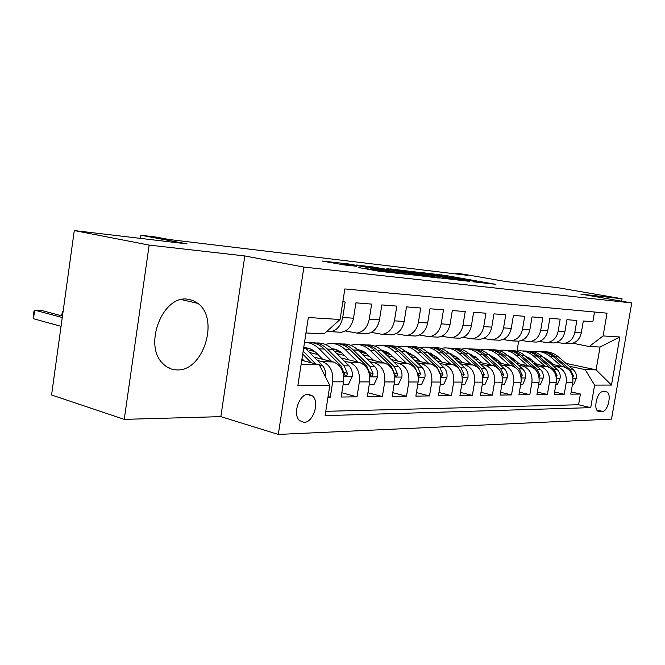 <?xml version="1.0" encoding="UTF-8"?>
<svg xmlns="http://www.w3.org/2000/svg" width="665" height="665" viewBox="0 0 665 665"><rect width="100%" height="100%" fill="white"/><g stroke="black" fill="none" stroke-linecap="round" stroke-linejoin="round"><path stroke-width="1" d="M473.364 281.827L495.475 284.288L446.074 275.543L420.854 272.467L472.291 280.996L476.921 281.935L473.364 281.827M176.882 369.906C203.274 371.66 219.758 318.984 197.912 303.398L192.858 300.43L187.206 299.134C162.701 295.426 143.416 344.736 162.493 363.206C166.549 367.554 171.346 369.79 176.882 369.906M304.013 422.375C313.24 422.674 319.915 401.868 312.533 395.924L308.352 394.279C299.333 393.647 292.301 414.179 299.408 420.488L304.013 422.375M358.344 267.48L379.141 271.27L406.639 274.312L348.95 264.005L321.96 261.021L344.354 264.944L356.872 266.316L343.913 263.855L359.333 265.942L396.731 272.783L358.319 267.638M621.642 301.187L622.058 298.776L557.81 287.696L506.015 281.578L463.729 274.213L455.434 273.215L467.695 275.352L169.035 239.508L155.793 237.031L140.889 235.235L140.44 238.386M149.16 245.094L124.247 419.366L220.838 416.639L244.811 255.95L149.16 245.094L74.272 230.564L187.098 243.897L140.889 235.235M244.811 255.95L303.905 267.089L631.75 302.949L611.509 419.116L278.303 434.436L303.905 267.089M622.058 298.776L580.828 294.096L631.75 302.949M442.017 278.211L469.39 281.32L419.382 272.426L390.164 268.893L442.017 278.211M439.282 278.086L409.116 274.47L356.673 264.978L373.364 267.039L398.576 271.436L406.29 272.259L386.939 268.577L439.282 278.086M124.247 419.366L51.571 394.985L74.272 230.564M605.923 391.752L602.59 391.776C597.286 391.294 593.097 409.108 598.018 411.219L602.54 411.377C607.843 411.677 611.883 393.988 606.962 391.993L605.948 391.743M327.97 397.213L330.297 397.18L328.069 396.573M317.404 360.455L322.434 361.71C330.056 364.678 333.481 371.378 332.691 381.818L343.531 381.843L341.145 397.047L357.005 396.847L341.818 392.774M344.262 361.07L349.175 362.284C356.739 365.168 360.139 371.702 359.366 381.876L369.657 381.901L367.313 396.714L382.383 396.531L367.945 392.724M369.782 361.66L374.586 362.824C382.092 365.642 385.467 372.009 384.711 381.934L394.495 381.951L392.184 396.406L406.531 396.224L392.782 392.658M394.071 362.217L398.767 363.339C406.207 366.091 409.557 372.309 408.817 381.984L418.135 382.001L415.858 396.107L429.524 395.933L416.431 392.591M417.204 362.741L421.801 363.83C429.183 366.523 432.508 372.591 431.785 382.034L440.662 382.051L438.418 395.825L451.452 395.658L438.958 392.516M439.274 363.248L443.779 364.295C451.086 366.93 454.386 372.857 453.671 382.084L462.15 382.101L459.939 395.559L472.383 395.401L460.454 392.433M460.355 363.73L464.76 364.744C472 367.321 475.267 373.115 474.569 382.126L482.665 382.142L480.487 395.293L492.383 395.151L480.978 392.35M480.496 364.187L484.818 365.168C491.984 367.687 495.226 373.356 494.544 382.167L502.283 382.184L500.138 395.052L511.518 394.91L500.604 392.267M499.772 364.62L504.012 365.575C511.102 368.044 514.311 373.589 513.646 382.209L521.052 382.225L518.941 394.81L529.839 394.678L519.382 392.175M518.235 365.043L522.391 365.966C529.415 368.385 532.59 373.813 531.933 382.25L539.032 382.267L536.946 394.586L547.395 394.453L537.37 392.084M535.932 365.442L540.013 366.34C546.954 368.709 550.105 374.029 549.465 382.292L556.273 382.309L554.219 394.37L564.236 394.245L566.272 382.325C566.913 374.229 563.787 369.025 556.913 366.706L552.914 365.825M554.618 391.993L564.236 394.245M594.51 312.026L592.839 321.76L583.321 320.996L581.277 332.916C579.764 339.366 576.073 342.982 570.196 343.78L567.86 343.664M556.53 342.359L563.662 343.448C569.556 342.65 573.272 339 574.793 332.492L576.846 320.48L566.937 319.69L564.859 331.852C563.33 338.435 559.589 342.134 553.654 342.949L551.293 342.832M539.406 341.453L546.846 342.608C552.806 341.785 556.555 338.053 558.101 331.419L560.188 319.15L549.855 318.327L547.752 330.746C546.198 337.471 542.416 341.253 536.414 342.084L534.028 341.96M521.551 340.497L529.315 341.727C535.342 340.887 539.132 337.072 540.703 330.297L542.815 317.762L532.033 316.906L529.897 329.599C528.318 336.465 524.502 340.33 518.434 341.178L516.015 341.062M502.915 339.507L511.019 340.812C517.112 339.948 520.953 336.049 522.54 329.117L524.685 316.316L513.422 315.418L511.26 328.394C509.656 335.418 505.791 339.366 499.664 340.239L497.221 340.114M483.438 338.46L491.917 339.848C498.077 338.967 501.959 334.977 503.571 327.895L505.749 314.803L493.97 313.863L491.776 327.13C490.155 334.312 486.248 338.352 480.047 339.258L477.586 339.133M463.064 337.363L471.951 338.851C478.177 337.936 482.1 333.863 483.738 326.615L485.949 313.223L473.621 312.242L471.394 325.817C469.748 333.165 465.791 337.305 459.532 338.227L457.046 338.103M441.743 336.216L451.061 337.803C457.345 336.864 461.319 332.691 462.973 325.276L465.217 311.569L452.308 310.538L450.047 324.437C448.376 331.96 444.378 336.199 438.06 337.147L435.542 337.022M419.391 335.002L429.183 336.706C435.533 335.742 439.54 331.461 441.219 323.872L443.497 309.84L429.964 308.76L427.662 322.99C425.974 330.696 421.934 335.044 415.55 336.016L413.007 335.892M395.941 333.722L406.232 335.551C412.649 334.562 416.706 330.181 418.401 322.392L420.721 308.02L406.506 306.881L404.17 321.478C402.458 329.375 398.368 333.83 391.926 334.836L389.366 334.703M371.303 332.375L382.151 334.345C388.618 333.323 392.716 328.826 394.445 320.846L396.789 306.108L381.851 304.919L379.482 319.882C377.737 327.986 373.614 332.55 367.113 333.589L364.528 333.456M345.384 330.954L356.831 333.074C363.356 332.026 367.496 327.404 369.25 319.217L371.635 304.096L355.908 302.841L353.497 318.203C351.735 326.515 347.571 331.212 341.004 332.276L338.402 332.151M343.531 381.843C344.312 371.511 340.896 364.877 333.29 361.943L314.196 357.188M369.657 381.901C370.422 371.826 367.03 365.368 359.491 362.5L341.203 358.019M314.844 351.561L310.073 350.397M318.045 354.603L309.599 352.525M394.495 381.951C395.243 372.134 391.885 365.825 384.403 363.032L366.864 358.801M341.494 352.674L335.709 351.278M344.47 355.509L336.822 353.655M418.135 382.001C418.867 372.425 415.534 366.265 408.111 363.539L391.286 359.532M366.822 353.705L360.139 352.118M369.599 356.357L362.683 354.703M440.662 382.051C441.377 372.699 438.069 366.689 430.721 364.021L414.553 360.222M390.92 354.669L384.736 353.215M393.539 357.155L387.288 355.675M462.15 382.101C462.857 372.957 459.565 367.088 452.291 364.478L436.739 360.871M413.879 355.567L408.285 354.27M416.365 357.903L410.729 356.59M482.665 382.142C483.364 373.215 480.105 367.471 472.898 364.919L457.927 361.486M435.775 356.407L430.729 355.251M438.144 358.61L433.081 357.446M502.283 382.184C502.964 373.447 499.731 367.836 492.599 365.334L478.168 362.059M456.697 357.196L452.167 356.166M458.958 359.283L454.419 358.244M521.052 382.225C521.717 373.68 518.525 368.186 511.46 365.733L497.545 362.616M476.697 357.936L472.649 357.022M478.867 359.915L474.81 359M539.032 382.267C539.689 373.896 536.522 368.518 529.531 366.124L516.098 363.14M495.841 358.635L492.241 357.837M497.927 360.513L494.319 359.707M471.202 354.545L470.122 354.304M556.273 382.309C556.913 374.112 553.77 368.842 546.854 366.49L533.879 363.63M514.195 359.3L510.994 358.593M516.198 361.078L512.998 360.372M301.112 364.47L319.308 364.802L329.807 385.451L325.102 415.633L590.711 407.645L594.601 385.101L585.2 369.665L569.215 366.199M329.807 385.451L297.887 385.492L308.336 317.513L340.081 319.499L344.844 288.934L607.029 313.182L603.097 335.933L619.846 336.98L611.484 385.077L594.601 385.101M326.781 331.436L341.004 332.276M533.721 361.627L530.903 361.004M325.775 411.319L578.567 404.744L580.404 394.046L570.786 394.162L572.806 382.342C573.438 374.312 570.329 369.15 563.488 366.847L550.936 364.104M531.792 359.923L528.974 359.316M330.181 331.735C336.764 330.655 340.946 325.908 342.724 317.504L345.143 301.985L342.841 301.802M549.465 382.292L547.395 394.453M531.933 382.25L529.839 394.678M513.646 382.209L511.518 394.91M494.544 382.167L492.383 395.151M474.569 382.126L472.383 395.401M453.671 382.084L451.452 395.658M431.785 382.034L429.524 395.933M408.817 381.984L406.531 396.224M384.711 381.934L382.383 396.531M359.366 381.876L357.005 396.847M332.691 381.818L330.297 397.18M319.308 364.802L301.752 360.355M550.537 362.142L548.076 361.602M585.2 369.665L596.089 369.865L600.03 347.047L589.182 346.531L603.097 335.933M544.868 358.809L547.27 359.324M565.932 363.356L596.089 369.865L611.484 385.077M572.964 343.231L589.182 346.531M220.838 416.639L278.303 434.436M455.434 273.215L455.326 273.872M517.004 351.112L518.675 341.162M340.081 319.499L324.104 333.838L305.958 332.966M571.168 391.901L580.404 394.046M578.567 404.744L590.711 407.645M470.014 354.62L470.895 354.819M450.18 353.797L451.735 354.146M451.252 354.595L450.429 354.561M430.006 353.04L430.987 353.265M431.194 353.946L429.282 353.888M410.247 353.281L407.138 353.182M387.986 352.566L384.32 352.45M364.154 351.81L360.912 351.702M339.142 351.004L336.382 350.921M312.849 350.164L310.63 350.098M600.03 347.047L619.846 336.98M169.101 367.687L169.035 368.111M464.178 280.655L419.582 272.625L411.552 271.752L464.137 280.913M415.226 274.562L430.205 276.607L402.541 272.143L415.226 274.562L415.101 275.343M572.424 384.586L573.679 384.586L576.372 378.194C576.771 374.819 575.799 372.043 573.463 369.865L558.376 356.831C554.219 353.331 549.589 351.669 544.485 351.827M561.642 366.44L550.254 356.556C545.932 352.916 541.127 351.236 535.824 351.536L533.663 351.802M553.413 364.644L547.977 359.915L542.324 356.59M529.099 357.812L528.027 358.468M572.831 377.512L573.396 375.683L570.429 369.815L555.308 356.723C551.318 353.356 546.871 351.677 541.958 351.685M539.406 351.627C544.535 351.461 549.19 353.14 553.355 356.656L566.339 367.911M530.645 358.934L529.889 359.507M555.882 384.594L557.37 384.594L560.138 378.069C560.545 374.636 559.573 371.801 557.212 369.574L541.967 356.282C537.761 352.708 533.064 351.004 527.885 351.187M545.026 366.082L533.513 355.999C529.149 352.284 524.294 350.571 518.941 350.879L516.63 351.178M536.705 364.254L531.219 359.424L525.101 355.9M511.875 357.438L510.629 358.26M556.314 377.479L557.046 375.509L554.045 369.524L538.775 356.174C534.743 352.724 530.238 351.02 525.259 351.037M522.607 350.979C527.811 350.796 532.524 352.5 536.746 356.108L550.071 367.77M513.48 358.668L513.014 359.042M538.642 384.603L540.379 384.603L543.239 377.944C543.646 374.437 542.665 371.544 540.279 369.275L524.885 355.709C520.62 352.051 515.865 350.322 510.62 350.513M527.711 365.717L516.082 355.409C511.676 351.619 506.772 349.881 501.36 350.197L498.883 350.53M489.914 354.919L489.448 355.318M519.307 363.846L513.754 358.909L507.171 355.185M493.937 357.072L492.69 357.936M539.091 377.396L540.013 375.334L536.988 369.216L521.56 355.6C517.478 352.076 512.914 350.33 507.877 350.364M505.117 350.305C510.388 350.098 515.167 351.843 519.448 355.526L533.214 367.695M520.653 384.619L522.673 384.611L525.616 377.811C526.04 374.229 525.042 371.278 522.632 368.959L507.087 355.11C502.765 351.361 497.944 349.599 492.624 349.823M489.457 354.753L488.975 354.894M509.656 365.334L497.91 354.802C493.463 350.937 488.509 349.158 483.048 349.482L480.396 349.865M471.31 354.462L470.562 355.127M501.169 363.431L495.558 358.377L488.492 354.453M475.234 356.706L474.278 357.388M521.119 377.263L522.249 375.143L519.199 368.9L503.621 354.994C499.49 351.394 494.876 349.615 489.773 349.665M486.896 349.599C492.241 349.374 497.079 351.145 501.418 354.919L515.865 367.836M517.245 369.083L518.459 370.546M501.876 384.628L504.195 384.628L507.237 377.678C507.661 374.021 506.655 371.004 504.228 368.634L488.534 354.495C484.145 350.654 479.265 348.851 473.871 349.1M470.562 354.171L469.789 354.42M490.82 364.935L478.95 354.171C474.461 350.222 469.457 348.41 463.946 348.743L461.111 349.167M451.892 354.004L450.87 354.969M482.25 362.99L476.572 357.82L469.008 353.705M455.716 356.357L455.084 356.831M502.341 377.063L503.721 374.952L500.637 368.568L484.918 354.37C480.729 350.688 476.057 348.867 470.895 348.925M467.894 348.867C473.305 348.618 478.21 350.422 482.615 354.295L498.359 368.526L500.712 371.943M482.258 384.636L484.893 384.636L488.035 377.537C488.467 373.797 487.453 370.713 485.001 368.294L469.158 353.847C464.719 349.906 459.764 348.069 454.295 348.344M450.853 353.572L449.764 353.946M471.144 364.511L459.149 353.506C454.619 349.474 449.573 347.629 444.004 347.961L440.97 348.443M431.61 353.556L430.313 354.852M462.491 362.533L456.747 357.238L448.659 352.932M482.715 376.772L484.361 374.744L481.252 368.227L465.384 353.722C461.144 349.94 456.414 348.086 451.194 348.161M448.052 348.103C453.547 347.82 458.518 349.665 462.981 353.639L478.867 368.186L481.66 372.915M461.726 384.653L464.719 384.653L467.969 377.388C468.409 373.564 467.387 370.413 464.91 367.936L448.917 353.165C444.42 349.125 439.39 347.255 433.854 347.554M430.255 352.957L428.842 353.481M450.571 364.079L438.459 352.816C433.888 348.693 428.792 346.806 423.173 347.155L419.914 347.695M410.405 353.123L409.116 354.462M441.826 362.051L436.032 356.64L427.404 352.134M462.15 376.332L462.516 376.698L464.128 374.536L460.986 367.87L444.968 353.032C440.687 349.167 435.899 347.271 430.604 347.363M427.329 347.305C432.89 346.997 437.936 348.876 442.458 352.949L458.493 367.82L461.543 373.788M427.736 352.442L428.285 352.334M440.238 384.669L443.605 384.661L446.971 377.23C447.412 373.314 446.39 370.089 443.888 367.562L427.753 352.458C423.189 348.31 418.094 346.399 412.483 346.731M408.726 352.317L406.963 353.015M429.033 363.622L416.805 352.093C412.192 347.878 407.055 345.95 401.386 346.307L397.894 346.914M388.219 352.699L387.196 353.797M420.214 361.552L414.353 355.999L405.16 351.32M440.521 375.318L441.236 376.515L442.948 374.312L439.781 367.487L423.622 352.325C419.283 348.352 414.436 346.423 409.083 346.531M405.658 346.465C411.294 346.124 416.406 348.044 420.995 352.234L437.171 367.446L440.405 374.802M405.725 351.835L406.664 351.627M417.703 384.678L421.485 384.678L424.977 377.072C425.425 373.065 424.395 369.757 421.868 367.171L405.6 351.719C400.97 347.454 395.808 345.501 390.114 345.875M386.182 351.66L384.071 352.575M406.473 363.148L394.121 351.336C389.482 347.022 384.295 345.052 378.576 345.426L374.827 346.108M364.969 352.309L364.254 353.098M397.57 361.029L389.091 353.256L385.592 351.419L381.876 350.472M382.99 345.592C388.701 345.218 393.88 347.188 398.518 351.486L414.827 367.047L418.942 376.315L420.754 374.079L417.57 367.097L401.269 351.577C396.88 347.496 391.976 345.526 386.556 345.659M382.683 351.236L384.021 350.904M382.649 350.588L382.084 350.663M394.062 384.694L398.285 384.694L401.909 376.897C402.367 372.791 401.328 369.416 398.784 366.764L382.375 350.945C377.712 346.573 372.508 344.586 366.764 344.96M362.558 350.979L360.081 352.151M382.799 362.649L370.347 350.538C365.659 346.124 360.438 344.104 354.669 344.495L350.646 345.268M373.821 360.48L365.127 352.417L361.411 350.505L357.462 349.607M359.3 344.67C365.06 344.287 370.272 346.299 374.952 350.696L391.394 366.631L395.55 376.107C396.697 376.473 397.346 375.717 397.479 373.838L394.27 366.681L377.836 350.788C373.398 346.606 368.435 344.586 362.949 344.744M358.535 350.63L360.297 350.139M358.859 349.798L357.837 349.956M369.216 384.711L373.938 384.703L377.695 376.723C378.161 372.508 377.113 369.05 374.553 366.332L358.019 350.131C353.315 345.659 348.069 343.622 342.284 344.013M337.778 350.272L334.919 351.76M357.945 362.126L345.376 349.707C340.663 345.177 335.401 343.115 329.591 343.522L325.268 344.404M348.892 359.906L342.849 353.905C339.582 350.721 335.908 348.984 331.843 348.709M334.453 343.705C340.256 343.306 345.509 345.359 350.222 349.865L366.789 366.191L370.979 375.883C372.192 376.307 372.882 375.534 373.04 373.58L369.807 366.249L353.248 349.965C348.759 345.667 343.738 343.606 338.186 343.78M333.19 350.039L335.409 349.349M333.897 348.975L332.392 349.241M343.074 384.727L348.335 384.719L352.234 376.531C352.716 372.217 351.66 368.659 349.083 365.875L332.425 349.275C327.695 344.694 322.409 342.608 316.582 343.015M311.76 349.549L308.502 351.403M331.81 361.577L319.142 348.826C314.778 344.545 309.898 342.417 304.504 342.433M322.691 359.3L316.59 353.14C313.124 349.707 309.233 347.928 304.927 347.795M308.352 342.691C314.196 342.284 319.491 344.387 324.229 349L340.921 365.733L345.135 375.65C346.423 376.132 347.163 375.351 347.346 373.306L344.096 365.792L327.421 349.108C322.874 344.678 317.795 342.566 312.176 342.774M306.582 349.449L309.275 348.526M307.679 348.103L305.659 348.526M61.371 315.75L62.701 311.669L62.111 315.942M325.318 376.614L325.451 376.332C325.933 371.901 324.877 368.26 322.276 365.401L303.83 346.814M304.296 360.995L302.01 358.659M62.468 316.041L41.779 310.513L34.655 310.123L33.483 318.726L61.047 326.332M315.617 363.863L303.165 351.17M302.716 354.046L311.245 362.757M33.483 318.726L33.716 312.084L34.655 310.123L62.269 317.529M322.434 361.71L333.29 361.943M349.175 362.284L359.491 362.5M374.586 362.824L384.403 363.032M398.767 363.339L408.111 363.539M421.801 363.83L430.721 364.021M443.779 364.295L452.291 364.478M464.76 364.744L472.898 364.919M484.818 365.168L492.599 365.334M504.012 365.575L511.46 365.733M522.391 365.966L529.531 366.124M540.013 366.34L546.854 366.49M556.913 366.706L563.488 366.847M574.793 332.492L581.277 332.916M342.724 317.504L353.497 318.203M369.25 319.217L379.482 319.882M394.445 320.846L404.17 321.478M418.401 322.392L427.662 322.99M441.219 323.872L450.047 324.437M462.973 325.276L471.394 325.817M483.738 326.615L491.776 327.13M503.571 327.895L511.26 328.394M522.54 329.117L529.897 329.599M540.703 330.297L547.752 330.746M558.101 331.419L564.859 331.852M566.272 382.325L572.806 382.342M596.854 410.022L602.54 411.377M598.026 411.219L599.173 411.494M441.444 275.526L441.552 274.861M445.949 276.324L446.074 275.543M415.567 273.473L415.708 272.592M445.75 278.801L445.882 277.978M368.327 267.114L368.46 266.291M373.215 267.995L373.364 267.039M393.464 271.644L393.622 270.68M398.401 272.534L398.576 271.436M403.09 273.382L403.239 272.409M369.956 269.757L370.106 268.835M375.135 270.688L375.301 269.624M380.945 271.47L381.07 270.672M347.005 265.244L347.122 264.512M572.939 378.327L576.306 378.352M555.308 356.723L558.376 356.831M550.254 356.556L553.355 356.656M570.429 369.815L573.463 369.865M572.349 375.451L573.396 375.683M556.406 378.21L560.071 378.235M538.775 356.174L541.967 356.282M533.513 355.999L536.746 356.108M554.045 369.524L557.212 369.574M555.799 375.235L557.046 375.509M539.174 378.086L543.172 378.111M521.56 355.6L524.885 355.709M516.082 355.409L519.448 355.526M536.988 369.216L540.279 369.275M538.542 375.002L540.013 375.334M521.202 377.953L525.55 377.986M503.621 354.994L507.087 355.11M497.91 354.802L501.418 354.919M519.199 368.9L522.632 368.959M520.554 374.752L522.249 375.143M502.432 377.82L507.162 377.853M484.918 354.37L488.534 354.495M478.95 354.171L482.615 354.295M500.637 368.568L504.228 368.634M501.759 374.495L503.721 374.952M482.823 377.678L487.96 377.712M465.384 353.722L469.158 353.847M459.149 353.506L462.981 353.639M481.252 368.227L485.001 368.294M482.125 374.229L484.361 374.744M462.308 377.529L467.886 377.57M444.968 353.032L448.917 353.165M438.459 352.816L442.458 352.949M460.986 367.87L464.91 367.936M458.027 367.812L458.493 367.82M461.593 373.938L464.128 374.536M440.829 377.379L446.888 377.421M423.622 352.325L427.753 352.458M416.805 352.093L420.995 352.234M439.781 367.487L443.888 367.562M436.514 367.429L437.171 367.446M440.263 373.672L442.948 374.312M418.31 377.213L424.885 377.263M401.269 351.577L405.6 351.719M394.121 351.336L398.518 351.486M417.57 367.097L421.868 367.171M413.963 367.03L414.827 367.047M417.944 373.398L420.754 374.079M394.669 377.047L401.818 377.097M377.836 350.788L382.375 350.945M370.347 350.538L374.952 350.696M394.27 366.681L398.784 366.764M390.297 366.606L391.394 366.631M394.528 373.107L397.479 373.838M369.84 376.864L377.595 376.922M353.248 349.965L358.019 350.131M345.376 349.707L350.222 349.865M369.807 366.249L374.553 366.332M365.434 366.166L366.789 366.191M369.94 372.799L373.04 373.58M343.714 376.681L352.142 376.739M327.421 349.108L332.425 349.275M319.142 348.826L324.229 349M344.096 365.792L349.083 365.875M339.283 365.7L340.921 365.733M344.079 372.483L347.346 373.306M303.597 348.31L305.518 348.369M319.591 365.351L322.276 365.401M181.362 299.582L197.912 303.398M307.072 394.42L312.533 395.924M563.662 343.448L570.196 343.78M546.846 342.608L553.654 342.949M529.315 341.727L536.414 342.084M511.019 340.812L518.434 341.178M491.917 339.848L499.664 340.239M471.951 338.851L480.047 339.258M451.061 337.803L459.532 338.227M429.183 336.706L438.06 337.147M406.232 335.551L415.55 336.016M382.151 334.345L391.926 334.836M356.831 333.074L367.113 333.589M605.898 391.743L606.962 391.993M411.402 272.725L411.552 271.752M401.76 273.14L401.918 272.143M343.755 264.87L343.913 263.855M358.369 349.715L357.554 349.69M333.306 348.867L331.968 348.826M306.981 347.978L305.052 347.911"/></g></svg>
